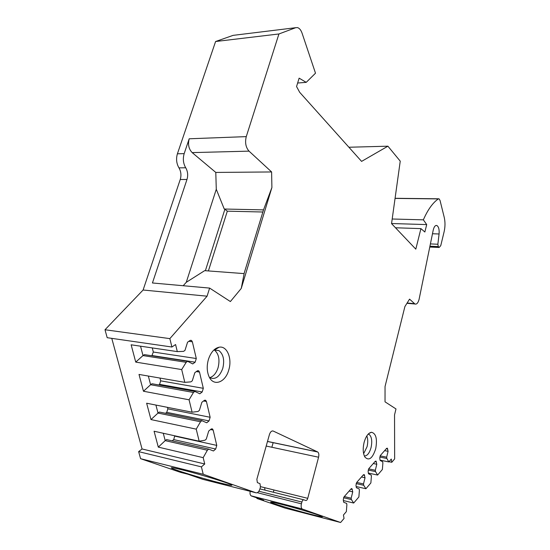 <?xml version="1.0" encoding="UTF-8"?>
<svg xmlns="http://www.w3.org/2000/svg" width="550" height="550" viewBox="0 0 550 550"><rect width="100%" height="100%" fill="white"/><g stroke="black" fill="none" stroke-linecap="round" stroke-linejoin="round"><path stroke-width="0.82" d="M278.926 33.969L295.714 27.693L233.111 35.365L215.593 41.518L278.926 33.969L246.269 136.62C244.839 142.56 245.768 147.4 249.04 151.14L192.177 152.611C188.753 149.057 187.756 144.451 189.186 138.786L184.174 153.629C182.703 158.716 183.212 163.433 185.708 167.771L186.044 168.341C187.825 171.861 188.134 175.567 186.979 179.479L180.242 179.492C181.404 175.615 181.087 171.923 179.3 168.424L178.963 167.86C176.454 163.542 175.938 158.854 177.409 153.801L184.174 153.629M435.902 225.486L436.879 225.514C438.687 226.717 439.416 229.542 439.079 233.991L437.862 244.241L438.281 246.579L439.182 247.466L440.77 245.616L444.125 231.708C445.239 226.744 445.273 221.966 444.235 217.374L440.034 200.413L439.017 198.798L438.322 198.907C432.761 202.764 427.776 209.742 423.356 219.835L426.704 224.586L424.861 232.018L420.929 228.614L415.807 249.15L391.552 223.623L400.242 161.157L387.915 146.19L361.584 161.391L299.661 92.276L296.56 86.549L299.131 78.155L306.219 82.356L315.501 73.205L302.081 33.206C300.974 30.078 299.454 28.208 297.529 27.603L295.714 27.693M436.879 225.514C435.263 225.136 434.039 226.696 433.207 230.189L419.072 299.413C418.062 302.988 416.694 304.521 414.954 303.999L409.551 299.131L404.889 306.584L385.048 386.513L385.034 401.837L395.986 408.939L394.543 414.879L394.646 458.92L391.779 462.289L391.297 459.051L388.829 461.938L386.849 458.494L386.65 457.181L388.073 451.309L387.317 448.161L386.588 448.388L380.421 455.414L379.754 458.123L380.119 460.446L382.683 461.766L382.882 463.086L382.374 469.494L377.609 475.062L375.526 471.611L375.32 470.277L376.791 464.262L376.014 461.086L375.231 461.319L368.803 468.648L368.115 471.433L368.493 473.791L371.181 475.062L371.394 476.396L370.872 482.941L365.901 488.751L363.722 485.293L363.502 483.945L365.028 477.771L364.224 474.567L363.385 474.815L356.675 482.467L355.96 485.32L356.366 487.712L359.178 488.936L359.404 490.291L358.875 496.973L353.684 503.044L351.395 499.579L351.154 498.211L352.743 491.872L351.918 488.647L351.017 488.909L344.004 496.904L343.262 499.833L343.688 502.26L346.644 503.429L346.885 504.804L346.342 511.624L343.434 515.027L344.046 518.457L340.608 522.5L302.472 509.107L251.075 495.825C250.085 494.966 249.789 493.467 250.195 491.322M203.232 474.272L201.41 466.881L204.731 463.98L142.058 448.965L138.641 451.639L140.587 458.693L203.232 474.272L255.97 492.786C257.641 493.047 258.961 491.748 259.93 488.895L260.466 486.97L259.971 483.663L257.366 482.604L256.864 479.27L269.424 434.569C270.38 431.798 271.652 430.629 273.254 431.062L317.776 452.011C318.849 452.987 319.117 454.726 318.574 457.215L307.739 498.328C307.237 499.916 306.563 500.638 305.718 500.5L303.944 499.847C303.091 499.709 302.411 500.445 301.895 502.04L301.421 503.834C300.877 506.248 301.111 507.946 302.122 508.922L302.472 509.107M204.731 463.98L203.184 457.655L207.371 450.23L208.684 449.103L213.448 450.979L215.696 449.027L216.769 445.411L213.159 430.079L212.52 428.993L210.994 429.151L208.704 431.056L206.284 439.106L204.964 440.22L199.169 441.203L196.226 429.144L200.516 421.761L201.857 420.674L206.738 422.792L209.041 420.908L210.141 417.271L206.422 401.493L205.728 400.331L204.201 400.462L201.857 402.297L199.389 410.389L198.034 411.462L192.094 412.211L189.069 399.795L193.456 392.466L194.831 391.414L199.836 393.793L202.194 391.971L203.314 388.314L199.492 372.082L198.729 370.831L197.216 370.927L194.817 372.694L192.287 380.827L190.898 381.858L184.814 382.36L181.692 369.566L186.182 362.299L187.598 361.295L192.727 363.935L195.147 362.189L196.295 358.518L192.356 341.804L191.517 340.45L190.018 340.519L187.557 342.21L184.979 350.384L183.556 351.374L177.306 351.608L175.581 344.534L171.916 347.016L169.854 338.628L207.082 296.189L209.626 288.09L230.381 301.551L241.244 288.447L271.899 187.536L271.611 171.951L249.04 151.14M228.718 370.129C232.423 358.71 227.129 345.586 219.175 347.201C214.424 348.26 210.849 352.289 208.457 359.288C206.663 365.612 206.827 371.319 208.945 376.413C213.317 386.911 225.328 382.711 228.718 370.129M364.066 442.558C365.853 436.267 368.342 432.836 371.518 432.272C376.049 433.462 377.444 438.969 375.705 448.786C372.522 458.473 368.899 461.209 364.849 456.995C362.979 453.393 362.725 448.58 364.066 442.558M209.488 377.493L209.584 377.561C215.119 380.036 219.505 377.025 222.729 368.527C224.709 360.332 223.465 354.365 219.003 350.632L213.916 349.979M214.074 349.834L214.301 349.972C218.776 353.691 220.028 359.638 218.048 367.799C216.26 373.203 213.482 376.489 209.722 377.651M215.304 349.484L214.878 349.161M368.266 434.046L369.112 434.39C371.717 436.721 372.377 441.1 371.071 447.528C369.456 453.186 367.207 456.005 364.334 455.978M363.632 453.695L367.063 446.731C368.039 442.475 367.964 438.859 366.822 435.896M215.593 41.518L177.409 153.801M271.611 171.951L215.792 172.432L192.177 152.611M205.377 270.71L224.895 209.248L224.249 209.021L263.519 209.887L271.899 187.536M224.249 209.021L216.281 189.282L215.792 172.432M183.191 285.725L186.264 282.308L204.662 270.655L244.124 273.611L241.244 288.447M263.519 209.887L244.049 273.611M209.626 288.09L152.433 282.975L186.979 179.479M207.082 296.189L143.103 290.015L180.242 179.492M171.916 347.016L107.195 337.7L105.002 329.752L143.103 290.015M142.058 448.965L111.767 338.353M140.587 458.693L180.572 472.361L187.77 474.176L202.764 479.318L255.97 492.786M340.608 522.5L285.01 508.076L256.905 498.465L257.049 497.936M234.561 35.186L233.111 35.365M105.002 329.752L169.854 338.628M138.641 451.639L201.41 466.881M181.692 369.566L135.733 362.106L131.141 344.802L177.306 351.608M184.814 382.36L139.006 374.433L143.468 391.243L150.611 384.732L148.342 376.049M189.069 399.795L143.468 391.243M192.094 412.211L146.644 403.226L150.982 419.574L158.008 413.071L155.918 405.061M196.226 429.144L150.982 419.574M199.169 441.203L154.076 431.228L158.297 447.123L165.206 440.639L163.274 433.263M203.184 457.655L158.297 447.123M135.733 362.106L143 355.582L140.546 346.191M151.862 355.774L153.326 352.034L152.274 347.916M186.182 362.299L143 355.582L144.437 354.626L187.598 361.295M158.744 384.945L159.562 384.354L160.689 380.841L159.981 378.063M193.456 392.466L150.611 384.732L152.013 383.742L194.831 391.414M165.522 413.291L166.746 412.356L167.853 408.856L167.461 407.344M200.516 421.761L158.008 413.071L159.376 412.039L201.857 420.674M172.184 440.846L173.738 439.601L174.735 435.799M207.371 450.23L165.206 440.639L166.54 439.574L208.684 449.103M256.905 498.465L263.691 500.211L251.439 496.011M282.728 504.673C274.801 502.652 270.765 501.806 270.634 502.136C270.325 502.81 293.604 509.871 309.54 513.968C317.845 516.106 322.135 517.021 322.41 516.704C323.084 516.148 298.877 508.791 282.728 504.673M182.634 469.982C175.134 468.126 171.346 467.411 171.277 467.837C170.878 468.848 201.321 478.232 219.567 482.783C227.597 484.797 231.715 485.595 231.907 485.169C232.925 484.364 201.135 474.533 182.634 469.982M264.66 487.678L264.956 490.139M271.865 447.253L273.164 442.606M389.015 461.718L391.779 462.289M353.684 503.044L343.386 500.548M365.901 488.751L356.159 486.516M377.609 475.062L368.376 473.062M388.829 461.938L380.071 460.137M352.743 491.872L349.154 491.033M351.154 498.211L344.293 496.574M351.395 499.579L343.537 497.695M365.028 477.771L361.487 476.987M363.502 483.945L356.723 482.412M363.722 485.293L356.111 483.567M376.791 464.262L373.292 463.526M375.32 470.277L368.644 468.854M375.526 471.611L368.177 470.03M388.073 451.309L384.615 450.629M386.65 457.181L380.126 455.861M386.849 458.494L379.768 457.05M423.356 219.835L392.198 219.003M426.704 224.586L391.566 223.527M420.929 228.614L395.498 227.776M387.915 146.19L348.906 147.242M306.219 82.356L297.639 83.029M186.264 282.308L216.281 189.282M208.402 270.937L227.322 211.166L224.895 209.248M262.804 212.011L227.322 211.166M246.269 136.62L189.186 138.786M185.708 167.771L178.963 167.86M192.356 341.804L188.856 341.323M196.295 358.518L153.326 352.034M195.147 362.189L152.178 355.568M199.492 372.082L196.336 371.573M203.314 388.314L160.689 380.841M202.194 391.971L159.562 384.354M206.422 401.493L203.562 400.964M210.141 417.271L167.853 408.856M209.041 420.908L166.746 412.356M213.159 430.079L210.54 429.529M216.769 445.411L174.817 436.116M215.696 449.027L173.738 439.601M301.421 503.834L257.297 492.683M273.254 431.062L272.532 430.918M317.591 451.901L267.499 441.423M318.574 457.215L266.2 446.05M260.542 486.661L307.739 498.328M303.793 499.812L259.937 488.881M301.895 502.04L258.871 491.232M352.33 489.473L350.831 489.122M364.636 475.399L363.158 475.076M376.427 461.931L374.969 461.622M387.729 449.013L386.286 448.731M438.866 247.232L429.873 246.819M438.281 246.579L429.997 246.201M438.322 198.907L395.058 198.406M437.862 244.241L430.457 243.918M439.079 233.991L432.493 233.75M407.124 303.009L414.453 303.648M214.844 349.759L219.175 347.201M214.301 349.972L219.003 350.632M368.974 433.393L371.518 432.272M369.112 434.39L368.115 434.204M190.451 340.306L191.517 340.45M197.732 370.666L198.729 370.831M204.799 400.152L205.728 400.331M211.654 428.808L212.52 428.993M302.122 508.922L251.075 495.825M317.776 452.011L267.479 441.485M351.56 488.558L351.918 488.647M429.832 247.039L439.182 247.466M395.079 198.296L438.543 198.791M406.945 303.298L414.954 303.999M273.976 489.981L273.357 492.229"/></g></svg>
